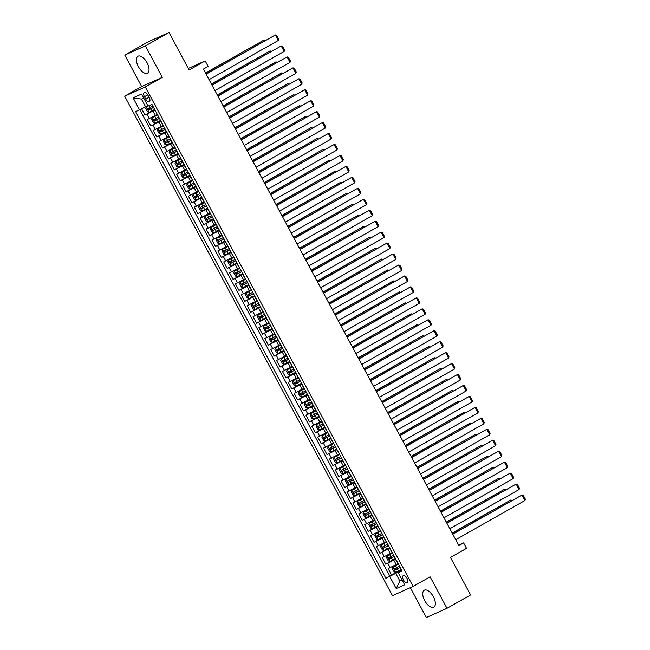 <?xml version="1.0" encoding="UTF-8"?>
<svg xmlns="http://www.w3.org/2000/svg" width="650" height="650" viewBox="0 0 650 650"><rect width="100%" height="100%" fill="white"/><g stroke="black" fill="none" stroke-linecap="round" stroke-linejoin="round"><path stroke-width="0.97" d="M433.387 596.724A9.701 4.745 -119.5 0 0 424.263 590.224A9.701 4.745 -119.5 0 0 424.694 600.6A9.701 4.745 -119.5 0 0 433.818 607.108A9.701 4.745 -119.5 0 0 433.387 596.724M147.087 62.766A9.701 4.745 -119.5 0 0 137.954 56.257A9.701 4.745 -119.5 0 0 138.385 66.641A9.701 4.745 -119.5 0 0 147.509 73.141A9.701 4.745 -119.5 0 0 147.087 62.766M407.022 578.297A3.981 1.95 -119.5 0 0 403.276 575.624A3.981 1.95 -119.5 0 0 403.455 579.889A3.981 1.95 -119.5 0 0 407.201 582.554A3.981 1.95 -119.5 0 0 407.022 578.297M410.361 587.665L426.359 617.5L446.997 608.303L470.592 594.937L450.483 557.424L466.529 548.34L463.596 542.864L458.624 545.074M124.67 96.176L392.478 595.636L413.116 586.438L145.308 86.978L124.67 96.176L141.668 86.547L162.305 77.358L145.413 45.866L124.776 55.063L141.668 86.547M124.776 55.063L148.379 41.697L169.016 32.5L189.134 70.013L205.181 60.929L188.297 68.453M145.413 45.866L169.016 32.5M141.627 108.818L145.015 115.123L154.749 109.614M157.007 114.562L147.363 119.511L150.889 126.076L160.623 120.567M162.882 125.515L153.237 130.463L156.756 137.036L166.498 131.519M168.756 136.468L159.112 141.416L162.63 147.989L172.372 142.472M174.631 147.42L164.978 152.368L168.504 158.941L178.246 153.424M180.505 158.373L170.852 163.321L174.379 169.894L184.112 164.377M186.379 169.325L176.727 174.273L180.253 180.846L189.987 175.329M192.246 180.278L182.601 185.226L186.127 191.799L195.861 186.282M198.12 191.23L188.476 196.178L191.994 202.751L201.736 197.234M203.994 202.183L194.35 207.131L197.868 213.704L207.61 208.187M209.869 213.135L200.216 218.083L203.743 224.656L213.484 219.139M215.743 224.088L206.091 229.036L209.617 235.609L219.351 230.1M221.618 235.04L211.965 239.988L215.491 246.561L225.225 241.053M227.484 245.993L217.839 250.941L221.366 257.514L231.099 252.005M233.358 256.945L223.714 261.901L227.232 268.466L236.974 262.957M239.232 267.906L229.588 272.854L233.106 279.419L242.848 273.91M245.107 278.858L235.454 283.806L238.981 290.379L248.714 284.863M250.981 289.811L241.329 294.759L244.855 301.332L254.589 295.815M256.856 300.763L247.203 305.711L250.729 312.284L260.463 306.767M262.722 311.716L253.078 316.664L256.604 323.237L266.338 317.72M268.596 322.668L258.952 327.616L262.47 334.189L272.212 328.673M274.471 333.621L264.818 338.569L268.344 345.142L278.086 339.625M280.345 344.573L270.692 349.521L274.219 356.094L283.952 350.577M286.219 355.526L276.567 360.474L280.093 367.047L289.827 361.53M292.094 366.478L282.441 371.426L285.967 377.999L295.701 372.483M297.96 377.431L288.316 382.379L291.842 388.952L301.576 383.443M303.834 388.383L294.19 393.331L297.708 399.904L307.45 394.396M309.709 399.336L300.056 404.284L303.582 410.857L313.324 405.348M315.583 410.288L305.931 415.244L309.457 421.809L319.191 416.301M321.457 421.249L311.805 426.197L315.331 432.762L325.065 427.253M327.332 432.201L317.679 437.149L321.206 443.723L330.939 438.206M333.198 443.154L323.554 448.102L327.072 454.675L336.814 449.158M339.072 454.106L329.428 459.054L332.946 465.628L342.688 460.111M344.947 465.059L335.294 470.007L338.821 476.58L348.562 471.063M350.821 476.011L341.169 480.959L344.695 487.532L354.429 482.016M356.696 486.964L347.043 491.912L350.569 498.485L360.303 492.968M362.57 497.916L352.918 502.864L356.444 509.438L366.178 503.921M368.436 508.869L358.792 513.817L362.31 520.39L372.052 514.873M374.311 519.821L364.666 524.769L368.184 531.342L377.926 525.826M380.185 530.774L370.533 535.722L374.059 542.295L383.801 536.786M386.059 541.726L376.407 546.674L379.933 553.247L389.667 547.739M391.934 552.679L382.281 557.627L385.808 564.2L395.541 558.691M205.181 60.929L208.114 66.406L203.393 69.079L458.876 545.537L463.596 542.864M144.454 96.72L145.746 99.133A3.859 1.885 -119.5 0 0 149.37 101.717A3.859 1.885 -119.5 0 0 149.199 97.589L147.907 95.184A3.859 1.885 -119.5 0 0 144.284 92.593A3.859 1.885 -119.5 0 0 144.454 96.72L147.729 94.868M401.83 570.408L398.231 572.715L402.131 570.976L151.946 104.374L148.037 106.112L141.578 94.063L133.104 97.841L139.563 109.891L135.655 111.629L385.848 578.232L395.761 573.365L399.872 581.027L402.139 580.019M398.231 572.715L404.69 584.764L396.207 588.543L389.748 576.493M395.752 559.081L385.808 564.2M397.8 563.631L396.199 564.541L393.851 560.162M389.878 548.129L379.933 553.247M384.012 537.176L374.059 542.295M378.137 526.224L368.184 531.342M372.263 515.271L362.31 520.39M366.389 504.319L356.444 509.438M360.514 493.366L350.569 498.485M354.64 482.414L344.695 487.532M348.774 471.461L338.821 476.58M342.899 460.509L332.946 465.628M337.025 449.556L327.072 454.675M331.151 438.604L321.206 443.723M325.276 427.643L315.331 432.762M319.41 416.691L309.457 421.809M313.536 405.738L303.582 410.857M307.661 394.786L297.708 399.904M301.787 383.833L291.842 388.952M295.912 372.881L285.967 377.999M290.038 361.928L280.093 367.047M284.172 350.976L274.219 356.094M278.298 340.023L268.344 345.142M272.423 329.071L262.47 334.189M266.549 318.118L256.604 323.237M260.674 307.166L250.729 312.284M254.8 296.213L244.855 301.332M248.934 285.261L238.981 290.379M243.059 274.3L233.106 279.419M237.185 263.348L227.232 268.466M231.311 252.395L221.366 257.514M225.436 241.443L215.491 246.561M219.562 230.49L209.617 235.609M213.696 219.537L203.743 224.656M207.821 208.585L197.868 213.704M201.947 197.632L191.994 202.751M196.072 186.68L186.127 191.799M190.198 175.727L180.253 180.846M184.324 164.775L174.379 169.894M178.457 153.822L168.504 158.941M172.583 142.87L162.63 147.989M166.709 131.918L156.756 137.036M160.834 120.957L150.889 126.076M154.96 110.004L145.015 115.123M139.823 109.761L389.813 575.989L401.416 569.644M396.199 564.541L388.156 568.587L391.682 575.153M157.609 114.936L155.188 110.427M143.731 98.077L141.456 99.093L145.567 106.763L139.563 109.891M147.729 105.536L145.567 106.763M162.305 77.358L145.308 86.978M446.997 608.303L430.113 576.818L413.116 586.438M402.025 579.808L399.872 581.027L396.207 588.543M401.627 570.034L395.761 573.365M160.794 121.607L163.483 125.889L160.623 127.449L161.744 129.537L159.583 130.65M166.668 132.559L169.349 136.841M172.534 143.512L175.224 147.802M178.409 154.464L181.098 158.754L178.246 160.314L179.359 162.394L177.198 163.507L177.929 164.808L182.926 162.167M184.283 165.417L186.972 169.707M190.157 176.369L192.847 180.659L189.987 182.219L191.108 184.299L188.947 185.412M196.032 187.33L198.721 191.612L195.861 193.172L196.982 195.252L194.821 196.365M201.898 198.282L204.588 202.564M207.773 209.235L210.462 213.517L207.61 215.077L208.723 217.157L206.57 218.278L207.293 219.578L212.29 216.929M213.647 220.188L216.336 224.469M219.521 231.14L222.211 235.422L219.359 236.982L220.472 239.062L218.311 240.183L219.042 241.483L224.039 238.834M225.396 242.092L228.085 246.374M231.27 253.045L233.959 257.327M237.136 263.998L239.826 268.279M243.011 274.95L245.7 279.232M248.885 285.902L251.574 290.184M254.759 296.855L257.449 301.145L254.597 302.705L255.71 304.785L253.549 305.898M260.634 307.808L263.323 312.098M266.508 318.76L269.189 323.05M272.374 329.713L275.064 334.002L272.212 335.562L273.325 337.642L271.172 338.756M278.249 340.673L280.938 344.955M284.123 351.626L286.812 355.908L283.961 357.467L285.074 359.548L282.912 360.661M289.998 362.578L292.687 366.86M295.872 373.531L298.561 377.812L295.701 379.373L296.822 381.452L294.661 382.574M301.746 384.483L304.428 388.765L301.576 390.325L302.697 392.405L300.536 393.526M307.613 395.436L310.302 399.717M313.487 406.388L316.176 410.67L313.324 412.23L314.438 414.31L312.276 415.431L313.007 416.731L318.004 414.082M319.361 417.341L322.051 421.622M325.236 428.293L327.925 432.575M331.11 439.246L333.799 443.527L330.939 445.087L332.061 447.176L329.899 448.289M336.984 450.198L339.666 454.488M342.851 461.151L345.54 465.441L342.688 467.001L343.801 469.081L341.648 470.194L342.371 471.494L347.376 468.853M348.725 472.103L351.414 476.393L348.562 477.953L349.676 480.033L347.514 481.146M354.599 483.056L357.289 487.346M360.474 494.016L363.163 498.298M366.348 504.969L369.037 509.251M372.223 515.921L374.904 520.203M378.089 526.874L380.778 531.156L377.926 532.716L379.039 534.796L376.886 535.917M383.963 537.826L386.652 542.108M389.838 548.779L392.527 553.061L389.675 554.621L390.788 556.701L388.627 557.822M389.813 575.989L385.848 578.232M395.712 559.731L398.401 564.013M141.456 99.093L133.104 97.841M206.131 74.181L275.356 34.978L206.066 74.051M209.072 79.657L278.298 40.454L275.356 34.978L276.608 35.295L278.663 39.122L278.298 40.454M147.956 105.958L146.209 106.901L145.681 108.493L147.444 111.784L149.143 112.377L154.676 109.476M146.209 106.901L147.989 106.023M205.579 73.141L264.201 39.951L205.514 73.019M152.856 106.088L147.859 108.729L148.566 110.045L153.562 107.396M153.53 107.339L149.923 109.273L149.216 107.965M264.688 40.852L264.201 39.951L265.517 40.381M212.006 85.134L281.231 45.931L211.941 85.004M214.939 90.61L284.172 51.407L281.231 45.931L282.482 46.248L284.537 50.074L284.172 51.407M217.88 96.086L287.105 56.883L217.807 95.956M220.813 101.562L290.038 62.359L287.105 56.883L288.356 57.2L290.412 61.027L290.038 62.359M223.754 107.039L292.979 67.836L223.681 106.909M226.688 112.515L295.912 73.312L292.979 67.836L294.231 68.153L296.286 71.987L295.912 73.312M229.629 117.991L298.854 78.788L229.556 117.861M232.562 123.468L301.787 84.264L298.854 78.788L300.097 79.105L302.152 82.94L301.787 84.264M157.324 115.034L152.084 117.853L151.556 119.446L153.319 122.736L155.017 123.329L160.55 120.437M152.084 117.853L157.617 114.961M211.453 84.102L270.075 50.903L211.38 83.972M158.73 117.041L153.709 119.697L154.44 120.997L159.437 118.349M159.404 118.292L155.797 120.226L155.09 118.918M270.562 51.805L270.075 50.903L271.391 51.334M163.199 125.994L157.958 128.806L157.43 130.398L159.185 133.689L160.891 134.282L166.424 131.389M157.958 128.806L160.623 127.449M217.328 95.054L275.949 61.856L217.254 94.924M159.607 130.634L160.314 131.95L165.311 129.301M165.279 129.244L161.671 131.186L160.964 129.87M164.604 127.993L161.744 129.537M276.437 62.757L275.949 61.856L277.266 62.286M169.073 136.947L163.824 139.758L163.296 141.351L165.059 144.641L166.766 145.234L172.299 142.342M163.824 139.758L169.366 136.866M223.202 106.007L281.824 72.808L223.129 105.877M170.479 138.946L165.482 141.586L166.181 142.903L171.186 140.262M171.153 140.197L167.546 142.139L166.839 140.822M282.303 73.71L281.824 72.808L283.14 73.239M174.947 147.899L169.699 150.711L169.171 152.303L170.934 155.594L172.64 156.187L178.173 153.294M169.699 150.711L175.232 147.818M229.068 116.959L287.698 83.761L229.003 116.829M176.353 149.898L171.348 152.547L172.055 153.855L177.052 151.214M177.028 151.149L173.412 153.091L172.713 151.775M288.178 84.663L287.698 83.761L289.006 84.191M235.495 128.944L304.72 89.741L235.43 128.814M238.436 134.42L307.661 95.217L304.72 89.741L305.971 90.058L308.027 93.892L307.661 95.217M180.814 158.852L175.573 161.671L175.045 163.264L176.808 166.546L178.514 167.148L184.048 164.247M175.573 161.671L178.246 160.314M234.943 127.912L293.564 94.713L234.877 127.782M182.894 162.102L179.286 164.044L178.579 162.727M182.227 160.851L179.359 162.394M294.052 95.615L293.564 94.713L294.881 95.152M241.369 139.896L310.594 100.693L241.304 139.766M244.311 145.373L313.536 106.169L310.594 100.693L311.846 101.01L313.901 104.845L313.536 106.169M186.688 169.804L181.447 172.624L180.919 174.216L182.683 177.499L184.381 178.1L189.914 175.199M181.447 172.624L186.981 169.723M240.817 138.864L299.439 105.666L240.744 138.734M188.094 171.803L183.097 174.452L183.804 175.76L188.801 173.119M188.768 173.062L185.161 174.996L184.454 173.68M299.926 106.567L299.439 105.666L300.755 106.104M247.244 150.849L316.469 111.654L247.171 150.719M250.177 156.325L319.402 117.13L316.469 111.654L317.72 111.963L319.776 115.798L319.402 117.13M192.562 180.757L187.322 183.576L186.794 185.169L188.557 188.451L190.255 189.053L195.788 186.152M187.322 183.576L189.987 182.219M246.691 149.817L305.313 116.618L246.618 149.687M188.971 185.404L189.678 186.721L194.675 184.072M194.643 184.015L191.035 185.949L190.328 184.632M193.968 182.756L191.108 184.299M305.801 117.52L305.313 116.618L306.629 117.057M253.118 161.801L322.343 122.606L253.045 161.671M256.051 167.278L325.276 128.082L322.343 122.606L323.594 122.915L325.65 126.75L325.276 128.082M198.437 191.709L193.196 194.529L192.668 196.121L194.423 199.404L196.129 200.005L201.662 197.104M193.196 194.529L195.861 193.172M252.566 160.769L311.188 127.571L252.493 160.639M194.846 196.357L195.553 197.673L200.549 195.024M200.517 194.968L196.909 196.901L196.202 195.585M199.843 193.708L196.982 195.252M311.675 128.481L311.188 127.571L312.504 128.009M258.993 172.754L328.217 133.559L258.919 172.624M261.926 178.23L331.151 139.035L328.217 133.559L329.469 133.868L331.516 137.702L331.151 139.035M264.859 183.706L334.092 144.511L264.794 183.576M267.8 189.183L337.025 149.987L334.092 144.511L335.335 144.82L337.391 148.655L337.025 149.987M270.733 194.659L339.958 155.464L270.668 194.529M273.674 200.135L342.899 160.94L339.958 155.464L341.209 155.773L343.265 159.607L342.899 160.94M276.608 205.611L345.832 166.416L276.543 205.489M279.549 211.088L348.774 171.893L345.832 166.416L347.084 166.725L349.139 170.56L348.774 171.893M282.482 216.572L351.707 177.369L282.409 216.442M285.415 222.048L354.64 182.845L351.707 177.369L352.958 177.678L355.014 181.513L354.64 182.845M288.356 227.524L357.581 188.321L288.283 227.394M291.289 233.001L360.514 193.798L357.581 188.321L358.832 188.638L360.888 192.465L360.514 193.798M294.231 238.477L363.456 199.274L294.158 238.347M297.164 243.953L366.389 204.75L363.456 199.274L364.699 199.591L366.754 203.418L366.389 204.75M300.097 249.429L369.33 210.226L300.032 249.299M303.038 254.906L372.263 215.703L369.33 210.226L370.573 210.543L372.629 214.37L372.263 215.703M305.971 260.382L375.196 221.179L305.906 260.252M308.912 265.858L378.137 226.655L375.196 221.179L376.447 221.496L378.503 225.331L378.137 226.655M311.846 271.334L381.071 232.131L311.781 271.204M314.787 276.811L384.012 237.607L381.071 232.131L382.322 232.448L384.377 236.283L384.012 237.607M317.72 282.287L386.945 243.084L317.647 282.157M320.653 287.763L389.878 248.56L386.945 243.084L388.196 243.401L390.252 247.236L389.878 248.56M323.594 293.239L392.819 254.036L323.521 293.109M326.527 298.716L395.752 259.512L392.819 254.036L394.071 254.353L396.126 258.188L395.752 259.512M204.311 202.662L199.062 205.481L198.534 207.074L200.298 210.356L202.004 210.957L207.537 208.057M199.062 205.481L204.604 202.581M258.44 171.722L317.062 138.523L258.367 171.592M205.717 204.661L200.72 207.309L201.419 208.626L206.424 205.977M206.391 205.92L202.784 207.854L202.077 206.537M317.541 139.433L317.062 138.523L318.378 138.962M210.186 213.614L204.937 216.434L204.409 218.026L206.172 221.309L207.878 221.91L213.411 219.009M204.937 216.434L207.61 215.077M264.306 182.674L322.936 149.476L264.241 182.544M212.266 216.873L208.65 218.806L207.951 217.49M211.591 215.613L208.723 217.157M323.416 150.386L322.936 149.476L324.244 149.914M216.052 224.567L210.811 227.386L210.283 228.979L212.046 232.261L213.752 232.863L219.286 229.962M210.811 227.386L216.344 224.486M270.181 193.627L328.803 160.436L270.116 193.497M217.466 226.566L212.461 229.214L213.168 230.531L218.164 227.882M218.132 227.825L214.524 229.759L213.818 228.443M329.29 161.338L328.803 160.436L330.119 160.867M221.926 235.519L216.686 238.339L216.158 239.931L217.921 243.214L219.619 243.815L225.152 240.914M216.686 238.339L219.359 236.982M276.055 204.579L334.677 171.389L275.982 204.449M224.006 238.778L220.399 240.711L219.692 239.395M223.332 237.518L220.472 239.062M335.164 172.291L334.677 171.389L335.993 171.819M227.801 246.472L222.56 249.291L222.032 250.884L223.795 254.174L225.493 254.768L231.026 251.867M222.56 249.291L228.093 246.391M281.929 215.532L340.551 182.341L281.856 215.41M229.206 248.479L224.209 251.119L224.916 252.436L229.913 249.787M229.881 249.73L226.273 251.664L225.566 250.356M341.039 183.243L340.551 182.341L341.868 182.772M233.675 257.424L228.434 260.244L227.906 261.836L229.661 265.127L231.368 265.72L236.901 262.819M228.434 260.244L233.967 257.343M287.804 226.484L346.426 193.294L287.731 226.363M235.081 259.431L230.084 262.072L230.783 263.388L235.787 260.739M235.755 260.683L232.148 262.616L231.441 261.308M346.913 194.196L346.426 193.294L347.742 193.724M239.549 268.377L234.301 271.196L233.773 272.789L235.536 276.079L237.242 276.673L242.775 273.78M234.301 271.196L239.842 268.304M293.67 237.445L352.3 204.246L293.605 237.315M240.955 270.384L235.934 273.041L236.657 274.341L241.662 271.692M241.629 271.635L238.014 273.569L237.315 272.261M352.779 205.148L352.3 204.246L353.616 204.677M245.424 279.338L240.175 282.149L239.647 283.741L241.41 287.032L243.116 287.625L248.649 284.733M240.175 282.149L245.708 279.256M299.544 248.398L358.174 215.199L299.479 248.268M246.829 281.336L241.824 283.977L242.531 285.293L247.528 282.644M247.504 282.588L243.888 284.529L243.189 283.213M358.654 216.101L358.174 215.199L359.483 215.629M251.29 290.29L246.049 293.101L245.521 294.694L247.284 297.984L248.991 298.577L254.524 295.685M246.049 293.101L251.582 290.209M305.419 259.35L364.041 226.151L305.354 259.22M252.704 292.289L247.674 294.946L248.406 296.246L253.403 293.605M253.37 293.54L249.762 295.482L249.056 294.166M364.528 227.053L364.041 226.151L365.357 226.582M257.164 301.243L251.924 304.054L251.396 305.646L253.159 308.937L254.857 309.53L260.39 306.637M251.924 304.054L254.597 302.705M311.293 270.303L369.915 237.104L311.22 270.173M253.573 305.89L254.28 307.198L259.277 304.558M259.244 304.493L255.637 306.434L254.93 305.118M258.57 303.241L255.71 304.785M370.402 238.006L369.915 237.104L371.231 237.534M263.039 312.195L257.798 315.014L257.27 316.607L259.033 319.889L260.731 320.491L266.264 317.59M257.798 315.014L263.331 312.114M317.168 281.255L375.789 248.056L317.094 281.125M264.444 314.194L259.423 316.851L260.154 318.151L265.151 315.51M265.119 315.445L261.511 317.387L260.804 316.071M376.277 248.958L375.789 248.056L377.106 248.487M268.913 323.148L263.673 325.967L263.144 327.559L264.899 330.842L266.606 331.443L272.139 328.543M263.673 325.967L269.206 323.066M323.042 292.207L381.664 259.009L322.969 292.077M270.319 325.146L265.322 327.795L266.021 329.103L271.026 326.463M270.993 326.406L267.386 328.339L266.679 327.023M382.151 259.911L381.664 259.009L382.98 259.447M329.469 304.192L398.694 264.989L329.396 304.062M332.402 309.668L401.627 270.473L398.694 264.989L399.937 265.306L401.993 269.141L401.627 270.473M335.335 315.144L404.568 275.949L335.27 315.014M338.276 320.621L407.501 281.426L404.568 275.949L405.811 276.258L407.867 280.093L407.501 281.426M341.209 326.097L410.434 286.902L341.144 325.967M344.151 331.573L413.376 292.378L410.434 286.902L411.686 287.211L413.741 291.046L413.376 292.378M347.084 337.049L416.309 297.854L347.019 336.919M350.025 342.526L419.25 303.331L416.309 297.854L417.56 298.163L419.616 301.998L419.25 303.331M274.787 334.1L269.539 336.919L269.011 338.512L270.774 341.794L272.48 342.396L278.013 339.495M269.539 336.919L272.212 335.562M328.908 303.16L387.538 269.961L328.843 303.03M271.196 338.748L271.895 340.064L276.9 337.415M276.868 337.358L273.252 339.292L272.553 337.976M276.193 336.099L273.325 337.642M388.017 270.863L387.538 269.961L388.846 270.4M280.662 345.053L275.413 347.872L274.885 349.464L276.648 352.747L278.354 353.348L283.887 350.447M275.413 347.872L280.946 344.971M334.783 314.113L393.412 280.914L334.717 313.983M282.067 347.051L277.062 349.7L277.769 351.016L282.766 348.368M282.742 348.311L279.126 350.244L278.428 348.928M393.892 281.824L393.412 280.914L394.721 281.352M286.528 356.005L281.287 358.824L280.759 360.417L282.523 363.699L284.221 364.301L289.762 361.4M281.287 358.824L283.961 357.467M340.657 325.065L399.279 291.866L340.592 324.935M282.937 360.652L283.644 361.969L288.641 359.32M288.608 359.263L285.001 361.197L284.294 359.881M287.934 358.004L285.074 359.548M399.766 292.776L399.279 291.866L400.595 292.305M292.402 366.957L287.162 369.777L286.634 371.369L288.397 374.652L290.095 375.253L295.628 372.352M287.162 369.777L292.695 366.876M346.531 336.017L405.153 302.819L346.458 335.887M293.808 368.956L288.811 371.605L289.518 372.921L294.515 370.273M294.483 370.216L290.875 372.149L290.168 370.833M405.641 303.729L405.153 302.819L406.469 303.257M352.958 348.002L422.183 308.807L352.885 347.872M355.891 353.478L425.116 314.283L422.183 308.807L423.434 309.116L425.49 312.951L425.116 314.283M298.277 377.91L293.036 380.729L292.508 382.322L294.271 385.604L295.969 386.206L301.502 383.305M293.036 380.729L295.701 379.373M352.406 346.97L411.027 313.779L352.332 346.84M294.686 382.558L295.392 383.874L300.389 381.225M300.357 381.168L296.749 383.102L296.043 381.786M299.683 379.909L296.822 381.452M411.515 314.681L411.027 313.779L412.344 314.21M358.832 358.954L428.058 319.759L358.759 358.832M361.766 364.431L430.991 325.236L428.058 319.759L429.309 320.068L431.364 323.903L430.991 325.236M304.151 388.863L298.911 391.682L298.374 393.274L300.137 396.557L301.844 397.158L307.377 394.257M298.911 391.682L301.576 390.325M358.28 357.923L416.902 324.732L358.207 357.793M300.56 393.51L301.259 394.826L306.264 392.178M306.231 392.121L302.624 394.054L301.917 392.738M305.557 390.861L302.697 392.405M417.389 325.634L416.902 324.732L418.218 325.162M364.707 369.915L433.932 330.712L364.634 369.785M367.64 375.391L436.865 336.188L433.932 330.712L435.175 331.021L437.231 334.856L436.865 336.188M310.026 399.815L304.777 402.634L304.249 404.227L306.012 407.517L307.718 408.111L313.251 405.21M304.777 402.634L310.31 399.734M364.146 368.875L422.776 335.684L364.081 368.753M311.431 401.822L306.434 404.463L307.133 405.779L312.138 403.13M312.106 403.073L308.49 405.007L307.791 403.699M423.256 336.586L422.776 335.684L424.084 336.115M370.573 380.868L439.798 341.664L370.508 380.738M373.514 386.344L442.739 347.141L439.798 341.664L441.049 341.981L443.105 345.808L442.739 347.141M315.9 410.767L310.651 413.587L310.123 415.179L311.886 418.47L313.592 419.063L319.126 416.163M310.651 413.587L313.324 412.23M370.021 379.827L428.651 346.637L369.956 379.706M317.98 414.026L314.364 415.959L313.666 414.651M317.306 412.774L314.438 414.31M429.13 347.539L428.651 346.637L429.959 347.067M376.447 391.82L445.673 352.617L376.382 391.69M379.389 397.296L448.614 358.093L445.673 352.617L446.924 352.934L448.979 356.761L448.614 358.093M321.766 421.72L316.526 424.539L315.998 426.132L317.761 429.423L319.459 430.016L325 427.123M316.526 424.539L322.059 421.647M375.895 390.788L434.517 357.589L375.83 390.658M323.172 423.727L318.175 426.368L318.882 427.684L323.879 425.035M323.846 424.978L320.239 426.912L319.532 425.604M435.004 358.491L434.517 357.589L435.833 358.02M382.322 402.773L451.547 363.569L382.257 402.642M385.255 408.249L454.488 369.046L451.547 363.569L452.798 363.886L454.854 367.713L454.488 369.046M327.641 432.681L322.4 435.492L321.872 437.084L323.635 440.375L325.333 440.968L330.866 438.076M322.4 435.492L327.933 432.599M381.769 401.741L440.391 368.542L381.696 401.611M329.046 434.679L324.049 437.32L324.756 438.636L329.753 435.988M329.721 435.931L326.113 437.864L325.406 436.556M440.879 369.444L440.391 368.542L441.707 368.973M388.196 413.725L457.421 374.522L388.123 413.595M391.129 419.201L460.354 379.998L457.421 374.522L458.673 374.839L460.728 378.674L460.354 379.998M333.515 443.633L328.274 446.444L327.746 448.037L329.501 451.327L331.207 451.921L336.741 449.028M328.274 446.444L330.939 445.087M387.644 412.693L446.266 379.494L387.571 412.563M329.924 448.273L330.631 449.589L335.627 446.948M335.595 446.883L331.988 448.825L331.281 447.509M334.921 445.632L332.061 447.176M446.753 380.396L446.266 379.494L447.582 379.925M394.071 424.677L463.296 385.474L393.998 424.548M397.004 430.154L466.229 390.951L463.296 385.474L464.547 385.791L466.602 389.626L466.229 390.951M339.389 454.586L334.149 457.397L333.613 458.989L335.376 462.28L337.082 462.873L342.615 459.981M334.149 457.397L339.682 454.504M393.518 423.646L452.14 390.447L393.445 423.516M340.795 456.584L335.798 459.233L336.497 460.541L341.502 457.901M341.469 457.836L337.862 459.777L337.155 458.461M452.619 391.349L452.14 390.447L453.456 390.877M399.945 435.63L469.17 396.427L399.872 435.5M402.878 441.106L472.103 401.903L469.17 396.427L470.413 396.744L472.469 400.579L472.103 401.903M345.264 465.538L340.015 468.358L339.487 469.95L341.25 473.233L342.956 473.834L348.489 470.933M340.015 468.358L342.688 467.001M399.384 434.598L458.014 401.399L399.319 434.468M347.344 468.788L343.728 470.73L343.029 469.414M346.669 467.537L343.801 469.081M458.494 402.301L458.014 401.399L459.323 401.83M405.811 446.582L475.036 407.379L405.746 446.452M408.752 452.059L477.977 412.856L475.036 407.379L476.288 407.696L478.343 411.531L477.977 412.856M351.138 476.491L345.889 479.31L345.361 480.902L347.124 484.185L348.831 484.786L354.364 481.886M345.889 479.31L348.562 477.953M405.259 445.551L463.889 412.352L405.194 445.421M347.539 481.138L348.246 482.446L353.243 479.806M353.21 479.749L349.602 481.683L348.904 480.366M352.544 478.489L349.676 480.033M464.368 413.254L463.889 412.352L465.197 412.791M411.686 457.535L480.911 418.332L411.621 457.405M414.627 463.011L483.852 423.816L480.911 418.332L482.162 418.649L484.218 422.484L483.852 423.816M357.004 487.443L351.764 490.262L351.236 491.855L352.999 495.137L354.697 495.739L360.238 492.838M351.764 490.262L357.297 487.362M411.133 456.503L469.755 423.304L411.068 456.373M358.41 489.442L353.389 492.099L354.12 493.407L359.117 490.758M359.084 490.701L355.477 492.635L354.77 491.319M470.243 424.206L469.755 423.304L471.071 423.743M417.56 468.488L486.785 429.293L417.495 468.358M420.493 473.964L489.726 434.769L486.785 429.293L488.036 429.601L490.092 433.436L489.726 434.769M362.879 498.396L357.638 501.215L357.11 502.808L358.873 506.09L360.571 506.691L366.104 503.791M357.638 501.215L363.171 498.314M417.007 467.456L475.629 434.257L416.934 467.326M364.284 500.394L359.287 503.043L359.994 504.359L364.991 501.711M364.959 501.654L361.351 503.587L360.644 502.271M476.117 435.167L475.629 434.257L476.946 434.696M423.434 479.44L492.659 440.245L423.361 479.31M426.368 484.916L495.593 445.721L492.659 440.245L493.911 440.554L495.966 444.389L495.593 445.721M368.753 509.348L363.512 512.168L362.984 513.76L364.739 517.043L366.446 517.644L371.979 514.743M363.512 512.168L369.046 509.267M422.882 478.408L481.504 445.209L422.809 478.278M370.159 511.347L365.162 513.996L365.869 515.312L370.866 512.663M370.833 512.606L367.226 514.54L366.519 513.224M481.991 446.119L481.504 445.209L482.82 445.648M429.309 490.392L498.534 451.198L429.236 490.262M432.242 495.869L501.467 456.674L498.534 451.198L499.785 451.506L501.841 455.341L501.467 456.674M374.627 520.301L369.387 523.12L368.851 524.712L370.614 527.995L372.32 528.596L377.853 525.696M369.387 523.12L374.92 520.219M428.756 489.361L487.378 456.162L428.683 489.231M376.033 522.299L371.012 524.964L371.735 526.264L376.74 523.616M376.707 523.559L373.1 525.492L372.393 524.176M487.858 457.072L487.378 456.162L488.694 456.601M435.183 501.345L504.408 462.15L435.11 501.215M438.116 506.821L507.341 467.626L504.408 462.15L505.651 462.459L507.707 466.294L507.341 467.626M380.502 531.253L375.253 534.072L374.725 535.665L376.488 538.947L378.194 539.549L383.727 536.648M375.253 534.072L377.926 532.716M434.622 500.313L493.253 467.122L434.558 500.183M376.902 535.901L377.609 537.217L382.606 534.568M382.582 534.511L378.966 536.445L378.267 535.129M381.908 533.252L379.039 534.796M493.732 468.024L493.253 467.122L494.561 467.553M441.049 512.298L510.274 473.102L440.984 512.176M443.991 517.774L513.216 478.579L510.274 473.102L511.526 473.411L513.581 477.246L513.216 478.579M386.368 542.206L381.127 545.025L380.599 546.617L382.363 549.9L384.069 550.501L389.602 547.601M381.127 545.025L386.661 542.124M440.497 511.266L499.119 478.075L440.432 511.136M387.782 544.204L382.752 546.869L383.484 548.169L388.481 545.521M388.448 545.464L384.841 547.398L384.134 546.081M499.606 478.977L499.119 478.075L500.435 478.506M446.924 523.258L516.149 484.055L446.859 523.128M449.865 528.734L519.09 489.531L516.149 484.055L517.4 484.364L519.456 488.199L519.09 489.531M392.243 553.158L387.002 555.977L386.474 557.57L388.237 560.861L389.935 561.454L395.468 558.553M387.002 555.977L389.675 554.621M446.371 522.218L504.993 489.027L446.306 522.096M388.651 557.806L389.358 559.122L394.355 556.473M394.322 556.416L390.715 558.35L390.008 557.042M393.648 555.157L390.788 556.701M505.481 489.929L504.993 489.027L506.309 489.458M452.798 534.211L522.023 495.007L452.733 534.081M455.731 539.687L524.964 500.484L522.023 495.007L523.274 495.316L525.33 499.151L524.964 500.484M398.117 564.111L392.876 566.93L392.348 568.523L394.111 571.813L395.809 572.406L401.342 569.506M392.876 566.93L398.409 564.029M452.246 533.171L510.868 499.98L452.173 533.049M399.523 566.117L394.526 568.758L395.233 570.074L400.229 567.426M400.197 567.369L396.589 569.303L395.882 567.994M511.355 500.882L510.868 499.98L512.184 500.411M390.325 553.589L387.977 549.209M384.451 542.636L382.102 538.257M378.576 531.684L376.228 527.304M372.71 520.731L370.354 516.352M366.836 509.779L364.488 505.399M360.961 498.826L358.613 494.447M355.087 487.874L352.739 483.494M349.213 476.921L346.864 472.542M343.338 465.969L340.99 461.589M337.472 455.016L335.116 450.629M331.598 444.064L329.249 439.676M325.723 433.111L323.375 428.724M319.849 422.151L317.501 417.771M313.974 411.198L311.626 406.819M308.1 400.246L305.752 395.866M302.234 389.293L299.877 384.914M296.359 378.341L294.011 373.961M290.485 367.388L288.137 363.009M284.611 356.436L282.262 352.056M278.736 345.483L276.388 341.104M272.862 334.531L270.514 330.151M266.996 323.578L264.639 319.199M261.121 312.626L258.773 308.246M255.247 301.673L252.899 297.286M249.373 290.721L247.024 286.333M243.498 279.768L241.15 275.381M237.624 268.808L235.276 264.428M231.757 257.855L229.401 253.476M225.883 246.903L223.535 242.523M220.009 235.95L217.661 231.571M214.134 224.998L211.786 220.618M208.26 214.045L205.912 209.666M202.386 203.093L200.037 198.713M196.519 192.14L194.163 187.761M190.645 181.188L188.297 176.808M184.771 170.235L182.423 165.856M178.896 159.282L176.548 154.903M173.022 148.33L170.674 143.942M167.148 137.377L164.799 132.99M161.281 126.425L158.933 122.037M155.407 115.464L153.059 111.085M149.394 118.601L147.046 114.221M390.187 567.678L387.839 563.298M384.321 556.725L381.973 552.346M378.446 545.773L376.098 541.393M372.572 534.82L370.224 530.433M366.697 523.867L364.349 519.48M360.823 512.915L358.475 508.527M354.949 501.954L352.601 497.575M349.082 491.002L346.734 486.622M343.208 480.049L340.86 475.67M337.334 469.097L334.986 464.718M331.459 458.144L329.111 453.765M325.585 447.192L323.237 442.812M319.719 436.239L317.363 431.86M313.844 425.287L311.496 420.907M307.97 414.334L305.622 409.955M302.096 403.382L299.748 399.002M296.221 392.429L293.873 388.05M290.347 381.477L287.999 377.089M284.481 370.524L282.124 366.137M278.606 359.572L276.258 355.184M272.732 348.611L270.384 344.232M266.858 337.659L264.509 333.279M260.983 326.706L258.635 322.327M255.109 315.754L252.761 311.374M249.243 304.801L246.886 300.422M243.368 293.849L241.02 289.469M237.494 282.896L235.146 278.517M231.619 271.944L229.271 267.564M225.745 260.991L223.397 256.612M219.871 250.039L217.523 245.659M214.004 239.086L211.648 234.707M208.13 228.134L205.782 223.746M202.256 217.181L199.907 212.794M196.381 206.229L194.033 201.841M190.507 195.268L188.159 190.889M184.632 184.316L182.284 179.936M178.766 173.363L176.41 168.984M172.892 162.411L170.544 158.031M167.018 151.458L164.669 147.079M161.143 140.506L158.795 136.126M155.269 129.553L152.921 125.174M149.029 97.272L145.746 99.133M146.193 106.941L149.102 112.361M150.702 108.94L151.816 111.02M148.964 105.706L149.996 107.624M149.923 109.273L148.566 110.045M152.067 117.894L154.976 123.313M156.577 119.892L157.69 121.972M154.749 116.496L155.87 118.576M155.797 120.226L154.44 120.997M157.942 128.846L160.851 134.274M162.443 130.845L163.564 132.925M161.671 131.186L160.314 131.95M163.816 139.799L166.725 145.226M168.317 141.798L169.439 143.886M166.498 138.401L167.611 140.489M167.546 142.139L166.181 142.903M169.691 150.751L172.591 156.179M174.192 152.75L175.305 154.838M172.372 149.362L173.485 151.442M173.412 153.091L172.055 153.855M175.557 161.704L178.466 167.131M180.066 163.711L181.179 165.791M179.286 164.044L177.929 164.808M181.431 172.664L184.34 178.084M185.941 174.663L187.054 176.743M184.121 171.267L185.234 173.347M185.161 174.996L183.804 175.76M187.306 183.617L190.214 189.036M191.815 185.616L192.928 187.696M191.035 185.949L189.678 186.721M193.18 194.569L196.089 199.989M197.681 196.568L198.803 198.648M196.909 196.901L195.553 197.673M199.054 205.522L201.963 210.941M203.556 207.521L204.677 209.601M201.736 204.124L202.849 206.204M202.784 207.854L201.419 208.626M204.929 216.474L207.829 221.894M209.43 218.473L210.543 220.553M208.65 218.806L207.293 219.578M210.795 227.427L213.704 232.846M215.304 229.426L216.418 231.506M213.484 226.029L214.597 228.109M214.524 229.759L213.168 230.531M216.669 238.379L219.578 243.799M221.179 240.378L222.292 242.458M220.399 240.711L219.042 241.483M222.544 249.332L225.453 254.751M227.053 251.331L228.166 253.411M225.225 247.934L226.346 250.014M226.273 251.664L224.916 252.436M228.418 260.284L231.327 265.704M232.919 262.283L234.041 264.363M231.099 258.887L232.221 260.967M232.148 262.616L230.783 263.388M234.293 271.237L237.201 276.656M238.794 273.236L239.915 275.316M236.974 269.839L238.087 271.919M238.014 273.569L236.657 274.341M240.167 282.189L243.068 287.617M244.668 284.188L245.781 286.268M242.848 280.792L243.961 282.88M243.888 284.529L242.531 285.293M246.033 293.142L248.942 298.569M250.543 295.141L251.656 297.229M248.722 291.744L249.836 293.832M249.762 295.482L248.406 296.246M251.908 304.094L254.816 309.522M256.417 306.093L257.53 308.181M255.637 306.434L254.28 307.198M257.782 315.047L260.691 320.474M262.283 317.054L263.404 319.134M260.463 313.658L261.584 315.738M261.511 317.387L260.154 318.151M263.656 326.007L266.565 331.427M268.158 328.006L269.279 330.086M266.338 324.61L267.459 326.69M267.386 328.339L266.021 329.103M269.531 336.96L272.439 342.379M274.032 338.959L275.145 341.039M273.252 339.292L271.895 340.064M275.405 347.912L278.306 353.332M279.906 349.911L281.019 351.991M278.086 346.515L279.199 348.595M279.126 350.244L277.769 351.016M281.271 358.865L284.18 364.284M285.781 360.864L286.894 362.944M285.001 361.197L283.644 361.969M287.146 369.817L290.054 375.237M291.655 371.816L292.768 373.896M289.835 368.42L290.948 370.5M290.875 372.149L289.518 372.921M293.02 380.77L295.929 386.189M297.521 382.769L298.642 384.849M296.749 383.102L295.392 383.874M298.894 391.723L301.803 397.142M303.396 393.721L304.517 395.801M302.624 394.054L301.259 394.826M304.769 402.675L307.678 408.094M309.27 404.674L310.383 406.754M307.45 401.277L308.563 403.358M308.49 405.007L307.133 405.779M310.643 413.627L313.544 419.047M315.144 415.626L316.257 417.706M314.364 415.959L313.007 416.731M316.509 424.58L319.418 429.999M321.019 426.579L322.132 428.659M319.199 423.183L320.312 425.262M320.239 426.912L318.882 427.684M322.384 435.532L325.293 440.96M326.893 437.531L328.006 439.611M325.073 434.135L326.186 436.223M326.113 437.864L324.756 438.636M328.258 446.485L331.167 451.913M332.759 448.484L333.881 450.572M331.988 448.825L330.631 449.589M334.132 457.438L337.041 462.865M338.634 459.436L339.755 461.524M336.814 456.048L337.935 458.128M337.862 459.777L336.497 460.541M340.007 468.39L342.908 473.817M344.508 470.397L345.621 472.477M343.728 470.73L342.371 471.494M345.881 479.351L348.782 484.77M350.382 481.349L351.496 483.429M349.602 481.683L348.246 482.446M351.748 490.303L354.656 495.723M356.257 492.302L357.37 494.382M354.437 488.906L355.55 490.986M355.477 492.635L354.12 493.407M357.622 501.256L360.531 506.675M362.131 503.254L363.244 505.334M360.311 499.858L361.424 501.938M361.351 503.587L359.994 504.359M363.496 512.208L366.405 517.628M367.998 514.207L369.119 516.287M366.178 510.811L367.299 512.891M367.226 514.54L365.869 515.312M369.371 523.161L372.279 528.58M373.872 525.159L374.993 527.239M372.052 521.763L373.173 523.843M373.1 525.492L371.735 526.264M375.245 534.113L378.146 539.533M379.746 536.112L380.859 538.192M378.966 536.445L377.609 537.217M381.111 545.066L384.02 550.485M385.621 547.064L386.734 549.144M383.801 543.668L384.914 545.748M384.841 547.398L383.484 548.169M386.986 556.018L389.894 561.438M391.495 558.017L392.608 560.097M390.715 558.35L389.358 559.122M392.86 566.971L395.769 572.39M397.369 568.969L398.483 571.049M395.541 565.573L396.662 567.653M396.589 569.303L395.233 570.074"/></g></svg>
